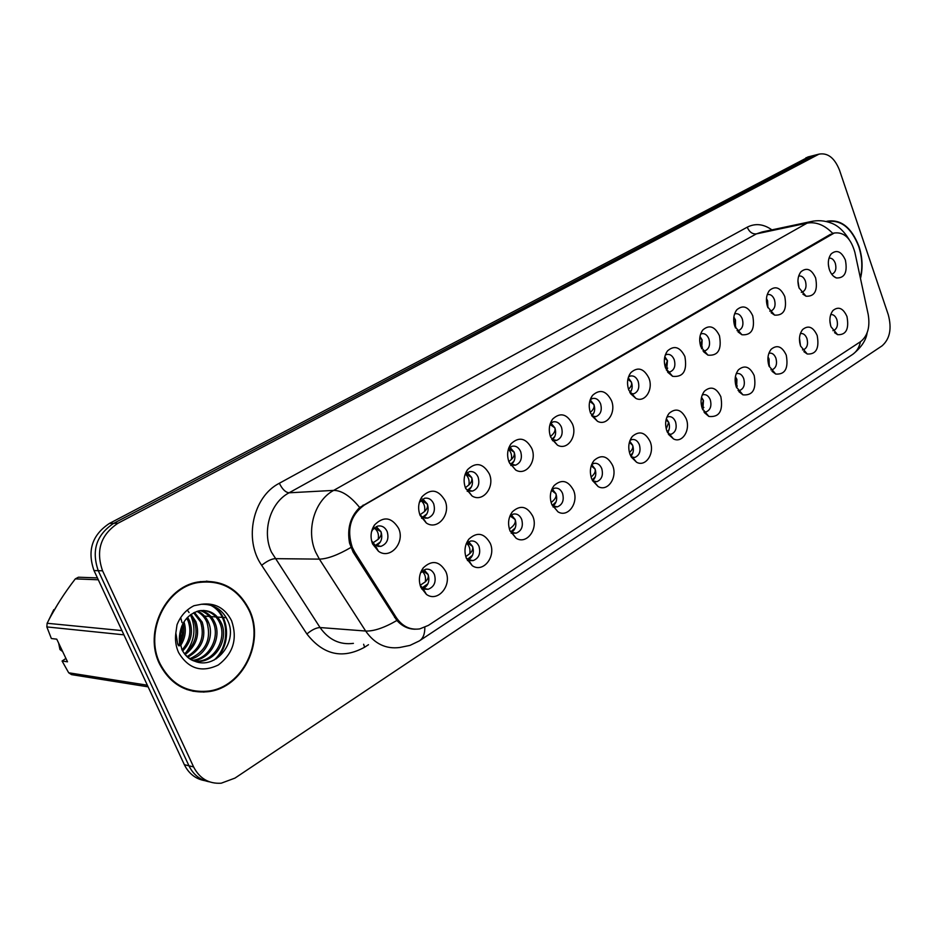 <?xml version="1.0" encoding="UTF-8"?>
<svg xmlns="http://www.w3.org/2000/svg" width="937" height="937" viewBox="0 0 937 937"><rect width="100%" height="100%" fill="white"/><g stroke="black" fill="none" stroke-linecap="round" stroke-linejoin="round"><path stroke-width="1.41" d="M490.238 543.296C496.341 556.637 483.129 573.315 472.248 565.679L466.415 558.452C463.909 551.413 464.705 545.006 468.793 539.22C477.109 531.584 484.253 532.942 490.238 543.296M466.169 557.808L468.207 559.658L473.115 560.607C478.912 558.253 480.88 553.486 478.994 546.306C477.109 542.277 474.298 540.52 470.55 541.036L466.228 543.788M532.79 516.252C538.541 529.089 526.512 545.076 516.064 538.189L509.974 530.752C507.538 523.736 508.334 517.423 512.363 511.813C520.316 504.668 527.121 506.144 532.79 516.252M510.196 531.279L511.625 532.368L516.135 533.165C521.64 530.881 523.478 526.254 521.651 519.274C519.824 515.28 517.083 513.535 513.464 514.038L509.904 516.1M573.561 490.344C578.984 502.712 567.986 518.079 557.972 511.836L551.694 504.235C549.316 497.254 550.113 491.035 554.072 485.589C561.673 478.889 568.173 480.47 573.561 490.344M552.315 505.629L557.351 506.87C562.563 504.656 564.297 500.159 562.54 493.377C560.748 489.407 558.089 487.673 554.575 488.165L551.67 489.711M612.646 465.49C617.776 477.448 607.703 492.218 598.099 486.537L591.68 478.819C589.373 471.873 590.158 465.759 594.046 460.477C601.32 454.164 607.516 455.839 612.646 465.49M592.629 480.88L596.869 481.653C601.812 479.51 603.44 475.141 601.741 468.535C599.996 464.6 597.419 462.866 594.011 463.358L591.669 464.506M650.161 441.643C655.033 453.203 645.757 467.434 636.563 462.246L630.039 454.433C627.79 447.535 628.563 441.514 632.37 436.396C639.35 430.458 645.277 432.203 650.161 441.643M631.269 457.022L634.782 457.467C639.491 455.382 641.013 451.13 639.374 444.7C637.664 440.788 635.169 439.066 631.878 439.558L630.027 440.378M686.2 418.734C690.827 429.942 682.265 443.646 673.469 438.903L666.863 431.032C664.673 424.168 665.446 418.253 669.17 413.287C675.846 407.677 681.527 409.492 686.2 418.734M668.315 434.018L671.185 434.229C675.671 432.215 677.111 428.068 675.53 421.791C673.855 417.914 671.431 416.215 668.245 416.684L666.828 417.27M720.846 396.714C723.282 410.91 719.3 417.492 708.899 416.45L702.258 408.532C700.115 401.727 700.876 395.918 704.519 391.092C710.937 385.786 716.372 387.66 720.846 396.714M703.874 411.835L706.182 411.893C710.457 409.937 711.827 405.897 710.281 399.771C708.653 395.929 706.299 394.231 703.207 394.7L702.188 395.086M754.18 375.538C756.569 389.253 752.833 395.695 742.959 394.852L736.283 386.899C734.21 380.153 734.948 374.437 738.508 369.764C744.669 364.739 749.893 366.66 754.18 375.538M738.04 390.448L739.843 390.401C743.919 388.504 745.22 384.568 743.72 378.583C742.139 374.777 739.843 373.09 736.857 373.547L736.177 373.781M786.26 355.135C788.614 368.428 785.089 374.73 775.707 374.05L769.043 366.086C767.005 359.386 767.731 353.776 771.21 349.232C777.124 344.465 782.149 346.432 786.26 355.135M770.882 369.822L772.24 369.717C776.141 367.878 777.37 364.036 775.918 358.18C774.372 354.409 772.147 352.745 769.242 353.179L768.879 353.296M817.181 335.481C819.488 348.377 816.162 354.549 807.226 353.999L800.573 346.034C798.605 339.405 799.308 333.877 802.704 329.473C808.397 324.952 813.222 326.954 817.181 335.481M802.494 349.899L803.454 349.794C807.19 348.002 808.35 344.242 806.944 338.526C805.433 334.79 803.267 333.127 800.456 333.56L800.374 333.584M846.978 316.542C849.238 329.051 846.111 335.095 837.596 334.673L830.978 326.72C829.046 320.138 829.737 314.715 833.052 310.44C838.533 306.13 843.171 308.168 846.978 316.542M832.934 330.679L833.543 330.574C837.116 328.84 838.228 325.174 836.858 319.576C835.429 315.968 833.38 314.305 830.721 314.609M445.789 571.558C452.29 585.449 437.708 602.854 426.394 594.363L420.865 587.394C418.312 580.354 419.085 573.854 423.219 567.904C431.934 559.717 439.453 560.935 445.789 571.558M420.104 585.192L422.81 588.155L428.139 589.291C434.276 586.855 436.373 581.936 434.428 574.545C432.496 570.492 429.603 568.724 425.738 569.239L420.502 572.952M444.981 500.522C451.271 514.132 437.649 530.799 426.323 523.01L420.127 515.444C417.656 508.674 418.289 502.419 422.06 496.692C430.762 488.247 438.399 489.524 444.981 500.522M419.741 514.448L422.47 517.142L427.799 518.091C433.644 515.655 435.588 510.864 433.655 503.719C431.617 499.456 428.596 497.629 424.578 498.238L419.366 502.326M489.325 473.899C495.228 486.982 482.883 502.946 472.025 495.954L465.548 488.165C463.136 481.384 463.792 475.211 467.54 469.636C475.855 461.754 483.117 463.183 489.325 473.899M465.759 488.645L467.739 490.262L472.611 491.058C478.151 488.704 479.978 484.054 478.116 477.109C476.137 472.869 473.197 471.065 469.32 471.662L464.998 474.684M531.771 448.401C537.346 461.004 526.079 476.336 515.69 470.023L509.014 462.07C506.648 455.3 507.327 449.198 511.04 443.775C518.993 436.408 525.903 437.954 531.771 448.401M509.705 463.604L515.514 465.174C520.761 462.901 522.483 458.38 520.679 451.622C518.747 447.429 515.9 445.625 512.152 446.223L508.58 448.472M572.448 423.981C577.707 436.138 567.412 450.884 557.468 445.157L550.64 437.075C548.332 430.317 549.012 424.309 552.678 419.038C560.291 412.139 566.873 413.791 572.448 423.981M551.741 439.394L556.613 440.378C561.591 438.176 563.207 433.784 561.462 427.202C559.588 423.044 556.836 421.263 553.205 421.837L550.288 423.524M611.463 400.556C616.441 412.315 606.989 426.499 597.478 421.287L590.533 413.123C588.284 406.389 588.963 400.462 592.582 395.344C599.867 388.855 606.157 390.6 611.463 400.556M591.961 416.04L596.014 416.602C600.746 414.47 602.268 410.195 600.582 403.777C598.755 399.666 596.084 397.885 592.582 398.459L590.228 399.701M648.908 378.079C653.628 389.452 644.925 403.133 635.825 398.366L628.809 390.143C626.619 383.432 627.298 377.599 630.859 372.621C637.839 366.519 643.86 368.346 648.908 378.079M630.496 393.505L633.822 393.786C638.331 391.713 639.772 387.555 638.144 381.3C636.364 377.224 633.775 375.456 630.39 376.006L628.528 376.908M684.877 356.482C687.383 370.794 683.307 377.412 672.625 376.334L665.575 368.065C663.431 361.401 664.11 355.65 667.601 350.825C674.3 345.074 680.051 346.959 684.877 356.482M667.449 371.778L670.142 371.86C674.441 369.857 675.8 365.805 674.23 359.703C672.485 355.662 669.978 353.905 666.711 354.444L665.282 355.076M719.452 335.715C721.923 349.56 718.093 356.037 707.962 355.146L700.899 346.866C698.803 340.236 699.471 334.579 702.902 329.894C709.332 324.46 714.849 326.392 719.452 335.715M702.926 350.825L705.057 350.789C709.157 348.845 710.445 344.898 708.922 338.925C707.224 334.931 704.8 333.185 701.626 333.713L700.595 334.134M752.727 315.746C755.152 329.133 751.556 335.469 741.928 334.767L734.866 326.463C732.828 319.88 733.495 314.317 736.845 309.76C743.018 304.619 748.312 306.61 752.727 315.746M737.009 330.62L738.637 330.515C742.561 328.641 743.779 324.776 742.303 318.943C740.652 314.984 738.297 313.263 735.229 313.766L734.538 314.012M784.761 296.502C787.139 309.479 783.754 315.687 774.606 315.125L767.567 306.832C765.576 300.297 766.232 294.827 769.511 290.4C775.449 285.527 780.533 287.554 784.761 296.502M769.769 311.131L770.975 311.002C774.723 309.175 775.883 305.403 774.454 299.699C772.838 295.776 770.554 294.066 767.59 294.558L767.216 294.686M815.635 277.973C817.954 290.564 814.768 296.642 806.054 296.209L799.062 287.928C797.118 281.451 797.75 276.064 800.971 271.765C806.675 267.127 811.571 269.2 815.635 277.973M801.311 292.321L802.131 292.192C805.715 290.423 806.816 286.734 805.433 281.147C803.864 277.282 801.639 275.572 798.769 276.052L798.675 276.075M845.397 260.099C847.669 272.327 844.659 278.277 836.354 277.961C833.286 276.72 830.967 273.967 829.409 269.704C827.523 263.274 828.144 257.98 831.283 253.798C836.788 249.394 841.485 251.503 845.397 260.099M831.681 274.154L832.161 274.061C835.605 272.339 836.647 268.743 835.3 263.274C833.825 259.537 831.716 257.827 828.999 258.167M398.612 528.363C405.323 542.57 390.237 559.963 378.454 551.261L372.598 543.975C370.068 537.229 370.689 530.928 374.449 525.036C383.561 515.947 391.619 517.06 398.612 528.363M371.556 540.731L375.105 545.205L380.914 546.365C387.098 543.847 389.183 538.904 387.168 531.548C385.084 527.25 381.968 525.411 377.798 526.032L372.715 529.592L371.52 531.806M468.629 541.75L472.541 546.318C474.321 552.221 472.998 556.73 468.547 559.857M511.344 514.905L515.116 519.426C516.814 524.966 515.666 529.3 511.684 532.403M552.303 489.196L555.922 493.658C557.527 498.871 556.555 503.005 552.982 506.085M591.645 464.576L595.065 468.933C596.576 473.817 595.756 477.776 592.594 480.822M629.734 441.163L632.639 445.204C634.033 449.573 633.435 453.274 630.87 456.296M666.336 418.734L668.749 422.4C670.014 426.288 669.615 429.708 667.566 432.66M701.532 397.241L703.476 400.474L702.809 409.856M735.404 376.639L736.892 379.368L736.646 387.836M768.024 356.927L769.066 359.047L769.195 366.508M799.495 338.105L800.491 345.776M829.877 320.302L830.58 325.444M424.051 569.801L428.068 574.393C429.954 580.694 428.408 585.414 423.43 588.53M422.704 498.964L427.319 503.965C429.158 509.904 427.811 514.436 423.29 517.575M467.247 472.541L471.674 477.483C473.419 483.059 472.271 487.404 468.219 490.531M509.915 447.254L514.155 452.126C515.807 457.373 514.823 461.531 511.204 464.611M550.839 423.032L554.868 427.822C556.426 432.753 555.594 436.747 552.361 439.781M590.181 399.841L593.929 404.503C595.393 409.106 594.702 412.912 591.879 415.899M628.247 377.787L631.433 382.12C632.768 386.231 632.299 389.757 630.015 392.708M664.825 356.669L667.472 360.604L666.605 370.361M699.998 336.43L702.129 339.92L701.719 348.787M733.858 317.046L735.486 320.009L735.463 327.938M766.478 298.516L767.614 300.824L767.907 307.723M797.937 280.854L799.097 288.057M828.343 264.257L829.081 268.661M376.182 526.594L380.961 531.63C382.893 537.979 381.336 542.71 376.264 545.861M354.736 552.069L352.277 547.395C346.467 529.323 350.473 515.209 364.294 505.066L834.258 233.02C844.003 231.767 850.878 238.221 854.884 252.381L868.166 314.282C870.239 326.779 867.744 335.879 860.67 341.583L428.338 625.412L419.753 628.891C410.195 630.226 402.36 626.431 396.257 617.53L354.736 552.069L353.085 552.069M701.801 331.464L702.902 329.894M632.358 436.408L631.058 438.247M159.501 663.853C170.44 684.572 186.826 693.825 208.646 691.635C242.87 687.535 264.984 641.997 249.5 610.128C238.408 588.237 221.132 578.879 197.672 582.064C165.24 587.288 143.642 632.217 159.501 663.853M192.881 691.237L199.077 691.483M860.482 278.465C863.024 268.029 862.508 257.312 858.948 246.326C851.487 227.328 840.84 218.965 827.02 221.249L826.165 221.519M415.15 629.207C408.298 629.16 402.207 626.244 396.89 620.481L353.12 552.116L349.548 543.109C346.959 528.597 350.333 516.732 359.679 507.514L830.358 234.391M814.499 155.284L113.693 523.338C96.429 534.781 91.287 550.569 98.256 570.68L188.958 765.798C193.432 774.852 200.295 780.205 209.56 781.856C200.295 780.205 193.432 774.852 188.958 765.798L98.256 570.68C91.287 550.569 96.429 534.781 113.693 523.338L814.499 155.284M207.335 691.436L203.587 692.115M839.552 170.288C834.644 157.931 827.781 152.555 818.95 154.148L118.039 523.209C100.727 534.722 95.562 550.581 102.566 570.797L193.596 766.911C199.628 778.542 208.846 783.976 221.226 783.203L234.976 778.097L882.022 345.882C889.892 338.983 891.977 328.582 888.264 314.691L839.552 170.288M827.219 221.612L826.586 221.612M212.43 582.053L206.374 581.139M808.924 156.702L109.383 523.455C92.189 534.851 87.059 550.558 94.005 570.563L184.355 764.709C188.817 773.704 195.657 779.034 204.875 780.685M380.363 542.008L375.409 545.404M374.109 527.988C377.728 530.553 379.087 534.336 378.173 539.337C380.879 536.678 381.781 534.125 380.867 531.677L374.437 527.707M372.797 542.956L378.173 539.337M421.978 571.219C425 573.795 426.101 577.356 425.269 581.889C427.963 579.3 428.865 576.805 427.975 574.428L422.552 570.727M420.163 585.285L425.269 581.889M422.259 587.745L427.951 583.739M426.897 513.863L422.575 517.201M420.748 500.475C424.121 503.064 425.375 506.741 424.531 511.532C427.213 508.908 428.104 506.402 427.225 504.001L421.088 500.135M419.905 514.881L424.531 511.532M471.405 486.935L467.575 490.168M465.384 474.192C468.5 476.792 469.671 480.365 468.887 484.933C471.534 482.344 472.435 479.873 471.592 477.519L465.759 473.759M465.384 487.732L468.887 484.933M514.015 461.145L510.583 464.26M508.358 449.21C511.075 451.857 512.082 455.265 511.368 459.458C513.98 456.905 514.881 454.48 514.073 452.161L508.568 448.507M508.85 461.648L511.368 459.458M554.845 436.431L551.764 439.418M550.441 436.572L552.08 435.026C554.669 432.519 555.571 430.13 554.786 427.858L550.007 424.402M466.649 543.308C469.484 545.884 470.503 549.351 469.742 553.685C472.4 551.132 473.302 548.684 472.447 546.341L467.235 542.734M465.771 556.637L469.742 553.685M467.551 559.202L472.517 555.254M509.388 529.077L512.316 526.676C514.94 524.158 515.842 521.757 515.022 519.449L510.056 515.936M510.794 531.794L515.186 527.988M551.12 502.572L553.123 500.791C555.723 498.308 556.625 495.942 555.828 493.682L551.436 490.344M552.233 505.453L556.074 501.845M206.386 581.701L200.202 581.619M249.055 610.385C238.08 588.741 220.98 579.476 197.766 582.627C165.662 587.78 144.286 632.252 159.981 663.56C170.815 684.069 187.025 693.239 208.635 691.061C242.496 686.997 264.375 641.939 249.055 610.385M183.992 621.84C186.568 630.179 185.385 638.167 180.454 645.792M183.031 623.515C184.706 630.601 183.699 637.418 179.986 643.977M187.611 617.237L189.672 621.126C193.42 632.252 191.078 642.22 182.621 651.016M186.732 618.174L188.126 620.997C191.745 631.561 189.719 641.201 182.047 649.915M191.066 614.321L195.903 621.618C200.073 634.864 196.454 645.851 185.069 654.612M190.211 614.941L194.334 621.5C198.41 634.22 195.119 644.996 184.437 653.815M194.439 612.365L202.216 622.133C206.667 637.383 201.818 649.107 187.658 657.27M193.608 612.786L200.623 622.004C205.016 636.75 200.483 648.31 187.002 656.673M197.777 611.135C202.802 613.524 206.421 617.354 208.611 622.636C214.526 636.364 205.777 655.759 190.375 659.25M196.946 611.381C201.596 613.84 204.945 617.542 207.007 622.508C211.563 639.303 205.8 651.402 189.684 658.816M201.068 610.502C207.616 612.365 212.289 616.581 215.1 623.164C221.483 637.746 211.024 658.442 194.509 660.491L193.151 660.655M200.249 610.608C206.421 612.634 210.825 616.78 213.46 623.035C219.844 637.593 209.408 658.254 192.905 660.292L192.46 660.351M181.86 649.634C184.882 655.15 189.169 659.016 194.732 661.217C215.428 669.967 237.155 642.981 228.499 622.379C223.287 609.987 214.233 603.955 201.338 604.283L194.018 605.7C186.17 609.659 180.501 616.019 177.011 624.815L175.851 633.014L177.69 644.024C180.291 649.528 179.365 641.435 179.33 638.519C180.127 624.194 186.475 615.012 198.386 610.971L199.218 610.783C209.396 609.401 216.88 613.7 221.671 623.691C228.089 638.378 217.583 659.215 200.998 661.276L195.318 661.44M203.54 610.409C211.2 611.58 216.693 615.972 220.019 623.562C226.426 638.226 215.943 659.027 199.37 661.077L195.013 661.323M97.425 577.906L78.415 577.215L75.311 578.879C64.173 593.297 54.768 608.09 47.119 623.269L46.85 626.923L51.359 638.53L56.759 639.163L67.523 661.803L62.076 661.018L68.694 672.789L147.355 685.205M58.258 603.369L51.254 615.422M53.796 609.647L48.337 620.88M210.345 605.126C229.05 613.805 231.041 645.23 214.151 660.011M187.271 610.104L188.044 611.111M188.478 611.697L189.063 612.575M190.773 615.586C196.266 628.528 194.591 640.943 185.772 652.82M181.778 626.15L179.541 641.376M98.291 579.78L75.311 578.879M148.116 686.844L71.552 674.628L68.694 672.789M123.918 634.841L46.85 626.923M47.119 623.269L121.939 630.601M62.076 661.018L65.93 658.453M61.795 649.763L59.945 649.528L62.662 651.566M59.945 649.528L58.633 643.098M186.896 689.573L193.022 690.674M212.008 605.63C229.46 614.543 231.556 643.86 216.318 658.793M180.771 617.963L182.047 622.66M182.387 624.792L182.258 633.916L179.752 642.782M179.471 643.414L178.44 645.523M860.342 277.832C862.731 267.607 862.181 257.16 858.714 246.466C851.323 227.668 840.794 219.399 827.113 221.647L827.113 221.647M593.999 412.737L591.552 415.325M591.153 411.601C593.707 409.129 594.608 406.775 593.847 404.538L589.748 401.294M631.585 389.979L629.711 392.146M628.657 389.101C631.187 386.665 632.088 384.346 631.351 382.155L627.907 379.145M667.694 368.124L666.336 369.834M665.211 366.988L667.402 360.64L664.567 357.911M591.106 477.085L592.266 475.961C594.843 473.513 595.745 471.182 594.972 468.957L591.2 465.841M592.172 479.978L595.276 476.781M629.863 452.126C632.393 449.713 633.295 447.417 632.557 445.227L629.383 442.346M630.46 455.464L632.92 452.723M666.23 428.97L668.667 422.423L666.055 419.811M667.203 431.875L669.077 429.603M702.41 347.112L701.508 348.341M700.466 345.554L702.059 339.955L699.822 337.519M735.814 326.896L735.322 327.622M734.362 324.858L735.416 320.032L733.753 317.971M766.981 304.841L767.544 300.859L766.431 299.231M798.359 285.398L797.926 281.323M828.542 266.178L828.437 264.503M701.579 406.307L703.394 400.497L701.333 398.19M702.492 409.153L703.839 407.384M735.568 384.439L736.81 379.391L735.276 377.435M736.412 387.25L737.29 385.997M768.27 363.287L768.984 359.07L767.965 357.536M769.043 366.109L769.5 365.407M799.741 342.778L799.472 338.503M830.03 322.609L829.877 320.536M396.257 617.53L394.571 617.424M831.787 234.074L830.416 234.355M364.294 505.066L363.064 505.113M226.344 617.717L223.147 617.471M222.315 617.413L217.583 617.061M215.779 616.933L211.024 616.581M209.338 616.464L204.559 616.113M368.499 644.703L364.61 647.221C342.485 659.343 323.253 654.928 306.891 633.974L261.669 565.304C243.491 539.337 253.002 496.505 279.355 483.258L747.222 227.187C749.307 231.978 752.341 234.215 756.323 233.899L289.065 492.803C270.371 502.537 261.704 531.092 271.425 552.08L320.056 627.544C328.735 639.807 339.85 645.078 353.413 643.368M747.222 227.187C755.327 223.065 763.561 223.966 771.889 229.87M762.168 231.943L756.323 233.899L807.108 223.123L813.234 221.109M424.836 627.333C424.894 634.068 423.044 638.601 419.296 640.931L409.961 645.406L399.794 647.479C385.939 649.306 374.566 643.824 365.664 631.034L319.376 559.131L315.734 552.28C305.72 530.354 314.551 500.522 333.677 490.391C341.724 490.402 350.391 496.106 359.679 507.514M350.848 547.501C337.847 555.055 327.353 558.932 319.376 559.131L274.974 558.651C271.215 559.014 266.776 561.228 261.669 565.304M832.712 233.372C824.63 225.021 816.104 221.6 807.108 223.123L333.677 490.391L289.065 492.803C285.492 492.393 282.26 489.208 279.355 483.258M860.435 341.736C859.229 347.674 856.395 352.054 851.932 354.889L420.022 640.451M306.891 633.974C311.834 629.84 316.226 627.696 320.056 627.544L365.664 631.034C373.781 631.351 384.193 627.837 396.89 620.481M817.134 154.91L805.949 157.756M118.039 523.209L109.383 523.455M102.566 570.797L94.005 570.563M193.596 766.911L184.355 764.709M363.626 644.269L364.61 647.221M175.851 633.014C174.926 639.912 175.828 646.401 178.545 652.48C188.325 668.807 201.596 672.965 218.333 664.977C233.243 653.534 237.682 638.811 231.615 620.798C225.079 608.019 214.983 602.514 201.338 604.283M468.207 559.658L472.248 565.679M511.625 532.368L516.064 538.189M553.193 506.203L557.972 511.836M593.016 481.103L598.099 486.537M631.304 457.08L636.563 462.246M668.631 434.51L673.469 438.903M704.472 412.713L708.899 416.45M738.918 391.654L742.959 394.852M772.029 371.31L775.707 374.05M803.876 351.644L807.226 353.999M834.551 332.635L837.596 334.673M422.81 588.155L426.394 594.363M422.47 517.142L426.323 523.01M467.739 490.262L472.025 495.954M511.028 464.529L515.69 470.023M552.479 439.84L557.468 445.157M592.196 416.157L597.478 421.287M630.636 393.716L635.825 398.366M667.905 372.411L672.625 376.334M703.675 351.82L707.962 355.146M738.04 331.921L741.928 334.767M771.081 312.7L774.606 315.125M802.868 294.124L806.054 296.209M833.462 276.169L836.354 277.961M375.105 545.205L378.454 551.261M467.434 560.549L468.816 560.56M470.409 560.584L473.115 560.607M511.192 533.223L512.258 533.212M513.781 533.188L516.135 533.165M553.076 507.011L553.849 506.976M555.29 506.94L557.351 506.87M595.054 481.747L596.869 481.653M633.189 457.572L634.782 457.467M669.779 434.346L671.185 434.229M704.929 412.011L706.182 411.893M738.731 390.518L739.843 390.401M771.245 369.834L772.24 369.717M802.564 349.899L803.454 349.794M832.923 330.667L833.543 330.574M421.802 589.057L423.36 589.115M425.023 589.174L428.139 589.291M421.591 518.255L423.173 518.208M425.14 518.161L427.799 518.091M467.2 491.316L468.477 491.246M470.327 491.164L472.611 491.058M510.817 465.49L511.789 465.42M513.523 465.302L515.514 465.174M552.561 440.718L553.252 440.659M554.868 440.531L556.613 440.378M594.491 416.754L596.014 416.602M632.487 393.938L633.822 393.786M668.959 372.012L670.142 371.86M704.015 350.93L705.057 350.789M737.712 330.656L738.637 330.515M770.144 311.131L770.975 311.002M801.381 292.321L802.131 292.192M374.706 546.376L375.749 546.376M377.822 546.365L380.914 546.365M834.258 233.02L832.677 233.336M372.715 529.592L374.449 525.036M830.639 254.63L831.283 253.798M800.233 272.726L800.971 271.765M768.668 291.536L769.511 290.4M735.885 311.096L736.845 309.76M666.324 352.71L667.601 350.825M629.395 374.882L630.859 372.621M590.884 398.084L592.582 395.344M550.722 422.388L552.678 419.038M508.779 447.909L511.04 443.775M465.068 474.579L467.54 469.636M419.928 501.459L422.06 496.692M420.912 572.378L423.219 567.904M832.524 311.084L833.052 310.44M802.084 330.234L802.704 329.473M770.495 350.133L771.21 349.232M737.677 370.829L738.508 369.764M703.558 392.369L704.519 391.092M668.046 414.822L669.17 413.287M592.5 462.749L594.046 460.477M552.268 488.388L554.072 485.589M510.232 515.315L512.363 511.813M466.286 543.647L468.793 539.22M762.495 231.872L810.552 221.659C817.579 220.031 824.396 220.488 831.025 223.018C837.631 225.29 843.628 230.725 849.004 239.333M867.112 332.893C866.069 340.307 861.267 347.475 852.729 354.362M818.95 154.148L807.776 156.994M195.587 582.545L197.766 582.627M192.905 660.292L194.509 660.491M199.37 661.077L200.998 661.288M194.732 661.217C189.356 659.601 185.069 655.724 181.895 649.575L179.33 638.519"/></g></svg>
